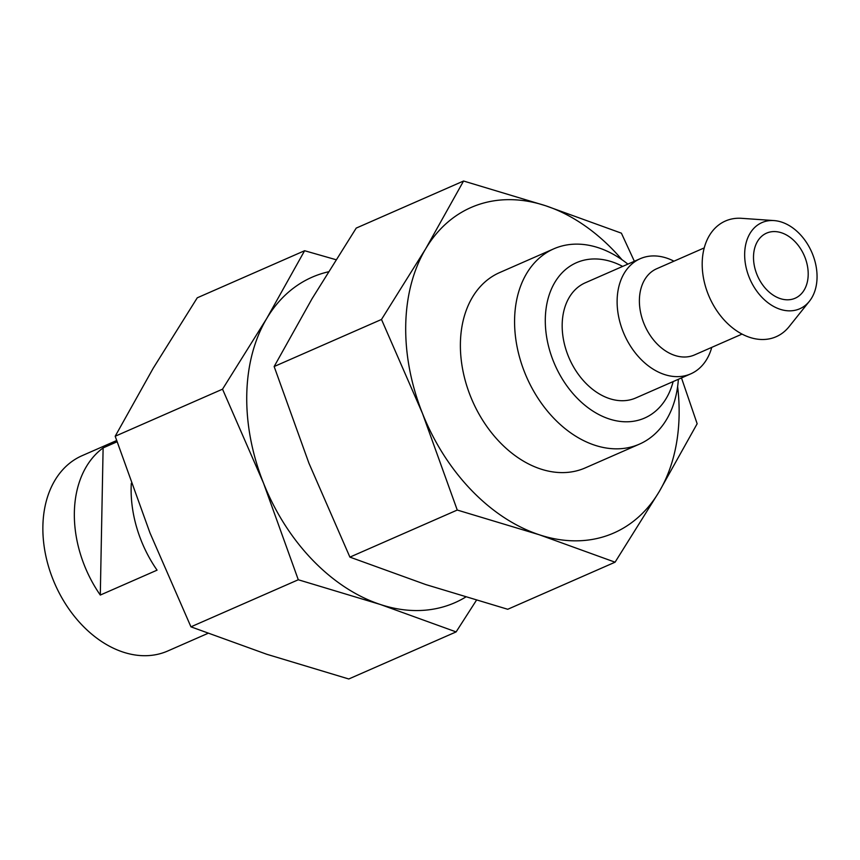 <?xml version="1.0" encoding="UTF-8"?>
<svg xmlns="http://www.w3.org/2000/svg" width="860" height="860" viewBox="0 0 860 860"><rect width="100%" height="100%" fill="white"/><g stroke="black" fill="none" stroke-linecap="round" stroke-linejoin="round"><path stroke-width="1.29" d="M116.605 440.546L82.066 455.692A106.629 76.4 66.3 0 0 45.688 555.216A106.629 76.4 66.3 0 0 123.001 652.063A106.629 76.4 66.3 0 0 167.721 651.009L207.926 633.368M117.024 441.803L103.114 447.909A106.629 76.4 66.3 0 0 100.297 595.055L157.068 570.159A106.629 76.4 -113.7 0 1 131.3 483.32M621.995 259.72A177.719 127.334 66.3 0 0 545.573 205.733A177.719 127.334 66.3 0 0 425.625 248.884L381.496 319.458L422.464 413.391L457.251 510.044L539.263 534.759L615.072 562.193L659.212 491.619A177.719 127.334 66.3 0 0 677.626 386.581M634.357 261.268L621.393 233.167L545.573 205.733L463.562 181.019L425.625 248.884A177.719 127.334 66.3 0 0 422.464 413.391A177.719 127.334 66.3 0 0 539.263 534.759A177.719 127.334 66.3 0 0 659.212 491.619L697.148 423.754L681.486 377.916M627.864 264.117A106.629 76.4 66.3 0 0 553.786 248.83A106.629 76.4 66.3 0 0 517.398 348.354A106.629 76.4 66.3 0 0 594.712 445.19A106.629 76.4 66.3 0 0 639.432 444.136A106.629 76.4 66.3 0 0 678.368 379.281M639.432 444.136L585.241 467.904A106.629 76.4 -113.7 0 1 540.521 468.958A106.629 76.4 -113.7 0 1 463.207 372.122A106.629 76.4 -113.7 0 1 499.596 272.599L553.786 248.83M622.651 266.406A84.828 60.78 66.3 0 0 545.649 312.481A84.828 60.78 66.3 0 0 609.03 418.895A84.828 60.78 66.3 0 0 673.154 381.571M673.95 261.182A62.877 45.053 66.3 0 0 640.238 258.699L585.294 282.789A62.877 45.053 66.3 0 0 563.837 341.474A62.877 45.053 66.3 0 0 609.428 398.578A62.877 45.053 66.3 0 0 635.798 397.954L690.741 373.863A62.877 45.053 66.3 0 0 711.747 347.375M640.238 258.699A62.877 45.053 66.3 0 0 618.781 317.383A62.877 45.053 66.3 0 0 664.371 374.487A62.877 45.053 66.3 0 0 690.741 373.863M704.243 247.895L656.685 268.75A47.063 33.723 66.3 0 0 640.635 312.675A47.063 33.723 66.3 0 0 674.756 355.406A47.063 33.723 66.3 0 0 694.493 354.943L742.04 334.088M774.011 220.579L741.61 218.322A63.167 45.258 66.3 0 0 702.362 269.126A63.167 45.258 66.3 0 0 749.673 337.346A63.167 45.258 66.3 0 0 789.114 326.639L809.4 301.269A47.063 33.723 66.3 0 0 811.732 252.141A47.063 33.723 66.3 0 0 774.011 220.579A47.063 33.723 66.3 0 0 744.782 258.43A47.063 33.723 66.3 0 0 780.02 309.245A47.063 33.723 66.3 0 0 809.4 301.269M780.224 298.592A35.54 25.467 66.3 0 0 795.134 298.237A35.54 25.467 66.3 0 0 804.175 255.452A35.54 25.467 66.3 0 0 766.582 233.135A35.54 25.467 66.3 0 0 754.446 266.31A35.54 25.467 66.3 0 0 780.224 298.592M463.562 181.019L356.223 228.094L312.083 298.667L274.147 366.532L381.496 319.458M615.072 562.193L507.733 609.278L425.721 584.553L349.902 557.119L308.923 463.185L274.147 366.532M457.251 510.044L349.902 557.119M328.38 271.814A177.719 127.334 66.3 0 0 266.664 318.587A177.719 127.334 66.3 0 0 263.504 483.105L298.291 579.758L380.303 604.472L456.123 631.907L476.386 600.323M335.948 259.688L304.612 250.722L266.664 318.587L222.536 389.171L263.504 483.105A177.719 127.334 66.3 0 0 380.303 604.472A177.719 127.334 66.3 0 0 465.604 597.109M222.536 389.171L115.186 436.246L153.123 368.381L197.262 297.807L304.612 250.722M298.291 579.758L190.941 626.832L149.973 532.899L115.186 436.246M456.123 631.907L348.773 678.981L266.761 654.266L190.941 626.832M103.114 447.909L100.297 595.055"/></g></svg>
